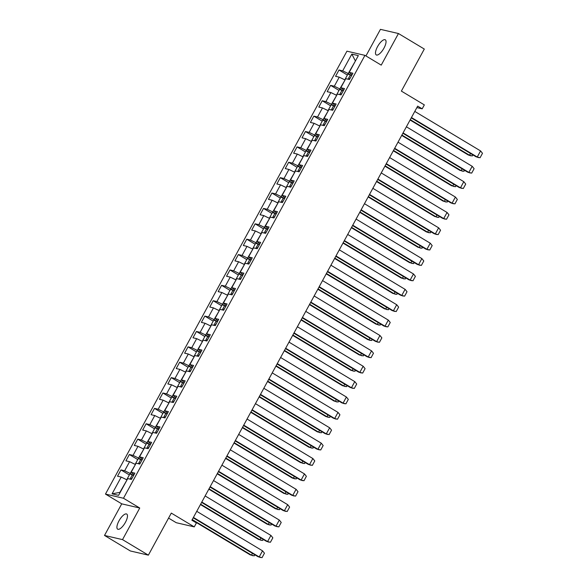 <?xml version="1.0" encoding="UTF-8"?>
<svg xmlns="http://www.w3.org/2000/svg" width="587" height="587" viewBox="0 0 587 587"><rect width="100%" height="100%" fill="white"/><g stroke="black" fill="none" stroke-linecap="round" stroke-linejoin="round"><path stroke-width="0.88" d="M125.413 522.357A8.812 3.162 -59 0 0 126.733 514.058A8.812 3.162 -59 0 0 118.978 520.867A8.812 3.162 -59 0 0 117.657 529.166A8.812 3.162 -59 0 0 125.413 522.357M383.979 48.105A8.812 3.162 -59 0 0 385.299 39.806A8.812 3.162 -59 0 0 377.551 46.615A8.812 3.162 -59 0 0 376.23 54.914A8.812 3.162 -59 0 0 383.979 48.105M139.75 508.026L121.736 503.844L104.508 535.447L122.522 539.622L139.75 508.026L123.483 498.253L364.953 55.354L381.227 65.128L398.456 33.525L380.442 29.35L365.936 55.948M398.456 33.525L424.306 49.051L401.376 91.102L424.335 104.89L422.185 108.83L417.665 106.122L191.89 520.229L196.41 522.936L194.26 526.884L171.301 513.097L148.372 555.148L130.358 550.973L104.508 535.447M122.522 539.622L148.372 555.148M168.572 518.101L176.247 522.709L194.26 526.884M121.736 503.844L105.469 494.078L346.939 51.179L364.953 55.354M127.005 479.909L119.865 492.376L112.073 493.828L121.215 477.07L117.525 476.218L120.966 469.908L129.353 474.942M126.741 479.755L121.215 477.07M123.483 498.253L105.469 494.078M135.392 464.53L130.182 473.445L124.657 470.759L120.966 469.908M124.657 470.759L129.602 461.69L125.912 460.832L129.353 454.521L137.74 459.562M143.778 449.143L138.569 458.058L133.044 455.38L129.353 454.521M133.044 455.38L137.989 446.311L134.298 445.452L137.74 439.142L146.126 444.183M152.165 433.764L146.955 442.679L141.43 440.001L137.74 439.142M141.43 440.001L146.376 430.924L142.685 430.073L146.126 423.763L154.513 428.796M160.544 418.384L155.342 427.299L149.817 424.614L146.126 423.763M149.817 424.614L154.763 415.545L151.072 414.693L154.513 408.383L162.9 413.417M168.931 403.005L163.729 411.92L158.196 409.234L154.513 408.383M158.196 409.234L163.142 400.165L159.459 399.307L162.9 392.997L171.287 398.037M177.318 387.625L172.116 396.533L166.583 393.855L162.9 392.997M166.583 393.855L171.529 384.786L167.845 383.927L171.279 377.617L179.673 382.658M185.705 372.239L180.502 381.154L174.97 378.476L171.279 377.617M174.97 378.476L179.916 369.406L176.225 368.548L179.666 362.238L188.053 367.271M194.092 356.859L188.882 365.774L183.357 363.096L179.666 362.238M183.357 363.096L188.302 354.02L184.612 353.169L188.053 346.858L196.44 351.892M202.478 341.48L197.269 350.395L191.744 347.709L188.053 346.858M191.744 347.709L196.689 338.64L192.998 337.782L196.44 331.472L204.826 336.512M210.865 326.101L205.655 335.008L200.13 332.33L196.44 331.472M200.13 332.33L205.076 323.261L201.385 322.402L204.826 316.092L213.213 321.133M219.252 310.714L214.042 319.629L208.517 316.951L204.826 316.092M208.517 316.951L213.463 307.882L209.772 307.023L213.213 300.713L221.6 305.746M227.639 295.334L222.429 304.249L216.904 301.571L213.213 300.713M216.904 301.571L221.849 292.495L218.159 291.644L221.6 285.333L229.987 290.367M236.025 279.955L230.816 288.87L225.291 286.185L221.6 285.333M225.291 286.185L230.236 277.115L226.545 276.264L229.987 269.954L238.373 274.987M244.412 264.576L239.203 273.491L233.677 270.805L229.987 269.954M233.677 270.805L238.623 261.736L234.932 260.877L238.373 254.567L246.76 259.608M252.792 249.189L247.589 258.104L242.057 255.426L238.373 254.567M242.057 255.426L247.002 246.357L243.319 245.498L246.76 239.188L255.147 244.229M261.178 233.809L255.976 242.725L250.444 240.046L246.76 239.188M250.444 240.046L255.389 230.97L251.706 230.119L255.14 223.808L263.534 228.842M269.565 218.43L264.363 227.345L258.83 224.66L255.14 223.808M258.83 224.66L263.776 215.59L260.085 214.739L263.526 208.429L271.913 213.463M277.952 203.051L272.742 211.966L267.217 209.28L263.526 208.429M267.217 209.28L272.163 200.211L268.472 199.353L271.913 193.042L280.3 198.083M286.339 187.671L281.129 196.579L275.604 193.901L271.913 193.042M275.604 193.901L280.549 184.832L276.859 183.973L280.3 177.663L288.687 182.704M294.725 172.285L289.516 181.2L283.991 178.521L280.3 177.663M283.991 178.521L288.936 169.452L285.245 168.594L288.687 162.283L297.073 167.317M303.112 156.905L297.903 165.82L292.377 163.142L288.687 162.283M292.377 163.142L297.323 154.065L293.632 153.214L297.073 146.904L305.46 151.938M311.499 141.526L306.289 150.441L300.764 147.755L297.073 146.904M300.764 147.755L305.71 138.686L302.019 137.835L305.46 131.525L313.847 136.558M319.886 126.146L314.676 135.061L309.151 132.376L305.46 131.525M309.151 132.376L314.096 123.307L310.406 122.448L313.847 116.138L322.234 121.179M328.272 110.76L323.063 119.675L317.538 116.996L313.847 116.138M317.538 116.996L322.483 107.927L318.792 107.069L322.234 100.759L330.62 105.792M336.652 95.38L331.45 104.295L325.917 101.617L322.234 100.759M325.917 101.617L330.863 92.541L327.179 91.689L330.62 85.379L339.007 90.413M345.039 80.001L339.836 88.916L334.304 86.23L330.62 85.379M334.304 86.23L339.249 77.161L335.566 76.31L339 70L347.394 75.033M355.362 61.07L348.223 73.536L342.691 70.851L339 70M342.691 70.851L351.833 54.092L358.341 55.604L349.206 72.362L352.897 73.221L349.456 79.531L345.765 78.673L340.82 87.742L344.51 88.6L341.069 94.911L337.378 94.052L332.433 103.121L336.124 103.98L332.682 110.29L328.991 109.431L324.046 118.508L327.737 119.359L324.295 125.669L320.605 124.818L315.659 133.887L319.35 134.746L315.909 141.049L312.218 140.198L307.272 149.267L310.963 150.125L307.522 156.435L303.831 155.577L298.886 164.646L302.576 165.505L299.135 171.815L295.452 170.956L290.506 180.033L294.19 180.884L290.748 187.194L287.065 186.343L282.12 195.412L285.803 196.263L282.369 202.574L278.678 201.723L273.733 210.792L277.424 211.65L273.982 217.96L270.291 217.102L265.346 226.171L269.037 227.03L265.595 233.34L261.905 232.481L256.959 241.558L260.65 242.409L257.209 248.719L253.518 247.868L248.572 256.937L252.263 257.788L248.822 264.099L245.131 263.247L240.186 272.317L243.876 273.175L240.435 279.485L236.744 278.627L231.799 287.696L235.49 288.555L232.048 294.865L228.358 294.006L223.412 303.075L227.103 303.934L223.662 310.244L219.971 309.386L215.025 318.462L218.716 319.313L215.275 325.624L211.591 324.772L206.646 333.842L210.329 334.693L206.888 341.003L203.205 340.152L198.259 349.221L201.943 350.079L198.509 356.39L194.818 355.531L189.872 364.6L193.563 365.459L190.122 371.769L186.431 370.911L181.486 379.987L185.176 380.838L181.735 387.149L178.044 386.297L173.099 395.367L176.79 396.218L173.348 402.528L169.658 401.677L164.712 410.746L168.403 411.604L164.962 417.915L161.271 417.056L156.325 426.125L160.016 426.984L156.575 433.294L152.884 432.436L147.939 441.505L151.629 442.363L148.188 448.673L144.497 447.815L139.552 456.891L143.243 457.743L139.801 464.053L136.111 463.202L131.165 472.271L134.856 473.129L131.415 479.44L127.731 478.581L118.589 495.34L112.073 493.828M131.165 472.271L134.034 474.634M133.572 475.477L130.182 473.445M141.915 460.179A10.955 1.181 -151.4 0 0 140.667 459.577A4.857 0.521 -151.4 0 0 138.187 458.748L135.12 464.368L129.602 461.69M139.552 456.891L142.421 459.247M141.959 460.098L138.569 458.058M150.301 444.799A10.955 1.181 -151.4 0 0 149.054 444.19A4.857 0.521 -151.4 0 0 146.567 443.361L143.507 448.982L137.989 446.311M147.939 441.505L150.808 443.867M150.345 444.719L146.955 442.679M158.688 429.42A10.955 1.181 -151.4 0 0 157.441 428.811A4.857 0.521 -151.4 0 0 154.953 427.982L151.894 433.602L146.376 430.924M156.325 426.125L159.194 428.488M158.732 429.332L155.342 427.299M167.075 414.033A10.955 1.181 -151.4 0 0 165.828 413.431A4.857 0.521 -151.4 0 0 163.34 412.602L160.28 418.223L154.763 415.545M164.712 410.746L167.581 413.109M167.119 413.952L163.729 411.92M168.674 402.843L163.142 400.165M173.099 395.367L175.968 397.729M175.506 398.573L172.116 396.533M183.848 383.274A10.955 1.181 -151.4 0 0 182.601 382.673A4.857 0.521 -151.4 0 0 180.114 381.836L177.047 387.464L171.529 384.786M181.486 379.987L184.355 382.342M183.892 383.194L180.502 381.154M185.448 372.085L179.916 369.406M189.872 364.6L192.741 366.963M192.279 367.814L188.882 365.774M200.622 352.508A10.955 1.181 -151.4 0 0 199.375 351.907A4.857 0.521 -151.4 0 0 196.887 351.077L193.82 356.698L188.302 354.02M198.259 349.221L201.128 351.584M200.666 352.427L197.269 350.395M209.001 337.129A10.955 1.181 -151.4 0 0 207.761 336.527A4.857 0.521 -151.4 0 0 205.274 335.698L202.207 341.318L196.689 338.64M206.646 333.842L209.508 336.204M209.053 337.048L205.655 335.008M217.388 321.749A10.955 1.181 -151.4 0 0 216.148 321.148A4.857 0.521 -151.4 0 0 213.661 320.319L210.594 325.939L205.076 323.261M215.025 318.462L217.894 320.818M217.432 321.669L214.042 319.629M225.775 306.37A10.955 1.181 -151.4 0 0 224.528 305.761A4.857 0.521 -151.4 0 0 222.047 304.932L218.98 310.552L213.463 307.882M223.412 303.075L226.281 305.438M225.819 306.289L222.429 304.249M227.374 295.18L221.849 292.495M231.799 287.696L234.668 290.059M234.206 290.903L230.816 288.87M235.761 279.801L230.236 277.115M240.186 272.317L243.055 274.679M242.592 275.523L239.203 273.491M250.935 260.224A10.955 1.181 -151.4 0 0 249.688 259.623A4.857 0.521 -151.4 0 0 247.2 258.794L244.141 264.414L238.623 261.736M248.572 256.937L251.441 259.293M250.979 260.144L247.589 258.104M259.322 244.845A10.955 1.181 -151.4 0 0 258.075 244.236A4.857 0.521 -151.4 0 0 255.587 243.407L252.527 249.027L247.002 246.357M256.959 241.558L259.828 243.913M259.366 244.764L255.976 242.725M267.709 229.466A10.955 1.181 -151.4 0 0 266.461 228.857A4.857 0.521 -151.4 0 0 263.974 228.027L260.907 233.648L255.389 230.97M265.346 226.171L268.215 228.534M267.753 229.378L264.363 227.345M269.308 218.276L263.776 215.59M273.733 210.792L276.602 213.154M276.139 213.998L272.742 211.966M284.482 198.7A10.955 1.181 -151.4 0 0 283.235 198.098A4.857 0.521 -151.4 0 0 280.747 197.269L277.68 202.889L272.163 200.211M282.12 195.412L284.988 197.775M284.526 198.619L281.129 196.579M286.074 187.51L280.549 184.832M290.506 180.033L293.368 182.388M292.913 183.239L289.516 181.2M301.248 167.941A10.955 1.181 -151.4 0 0 300.008 167.332A4.857 0.521 -151.4 0 0 297.521 166.503L294.454 172.123L288.936 169.452M298.886 164.646L301.755 167.009M301.292 167.86L297.903 165.82M302.848 156.751L297.323 154.065M307.272 149.267L310.141 151.629M309.679 152.473L306.289 150.441M318.022 137.175A10.955 1.181 -151.4 0 0 316.775 136.573A4.857 0.521 -151.4 0 0 314.294 135.744L311.227 141.364L305.71 138.686M315.659 133.887L318.528 136.25M318.066 137.094L314.676 135.061M326.409 121.795A10.955 1.181 -151.4 0 0 325.161 121.193A4.857 0.521 -151.4 0 0 322.674 120.364L319.614 125.985L314.096 123.307M324.046 118.508L326.915 120.863M326.453 121.714L323.063 119.675M328.008 110.605L322.483 107.927M332.433 103.121L335.302 105.484M334.839 106.335L331.45 104.295M336.395 95.226L330.863 92.541M340.82 87.742L343.688 90.105M343.226 90.948L339.836 88.916M344.782 79.847L339.249 77.161M349.206 72.362L352.075 74.725M416.858 107.597L422.185 108.83M351.613 75.569L348.223 73.536M355.406 60.982L351.833 54.092M480.599 150.932L482.492 153.302L480.071 157.742L477.26 157.045L480.57 150.918L414.782 111.413M411.45 117.525L477.238 157.03L475.954 156.729L411.252 117.877M478.669 157.646L475.954 156.729M470.466 153.434L469.541 155.269L472.322 155.944L472.895 154.895M410.086 120.027L468.235 154.953L470.913 155.849M350.116 78.313A10.955 1.181 -151.4 0 0 349.881 78.196L349.36 78.929M351.569 75.65A10.955 1.181 -151.4 0 0 350.322 75.048A4.857 0.521 -151.4 0 0 347.834 74.219L344.767 79.839M469.519 155.247L410.276 119.675M403.064 132.904L468.874 172.424L471.691 173.121L474.105 168.689L472.234 166.334M402.873 133.256L467.568 172.116L468.852 172.409L472.183 166.297L406.395 126.792M470.282 173.026L467.568 172.116M463.825 181.699L465.718 184.069L463.304 188.508L460.487 187.811L463.796 181.677L398.008 142.171M394.677 148.284L460.465 187.789L459.188 187.495L394.486 148.643M461.896 188.405L459.188 187.495M462.079 168.814L461.155 170.648L401.89 135.054M401.699 135.414L459.885 170.355L463.935 171.323L464.508 170.274M461.155 170.648L462.534 171.228M341.729 93.693A10.955 1.181 -151.4 0 0 341.495 93.582L340.974 94.309M343.182 91.036A10.955 1.181 -151.4 0 0 341.935 90.427A4.857 0.521 -151.4 0 0 339.447 89.598L336.388 95.219M453.692 184.193L452.768 186.028L393.503 150.433M393.312 150.793L451.498 185.734L455.556 186.71L456.128 185.653M452.768 186.028L454.147 186.607M333.343 109.079A10.955 1.181 -151.4 0 0 333.115 108.962L332.594 109.688M334.795 106.416A10.955 1.181 -151.4 0 0 333.548 105.807A4.857 0.521 -151.4 0 0 331.061 104.978L328.001 110.598M386.29 163.663L452.1 203.19L454.918 203.887L457.332 199.448L455.461 197.093M453.509 203.792L450.831 202.897L452.078 203.168L455.409 197.056L389.621 157.551M450.801 202.875L386.099 164.022M445.306 199.58L444.388 201.414L385.116 165.82M384.925 166.172L443.082 201.099L447.169 202.089L447.742 201.04M444.381 201.407L445.76 201.994M324.956 124.459A10.955 1.181 -151.4 0 0 324.728 124.341L324.207 125.068M381.234 172.93L447.081 212.479L443.691 218.555L377.903 179.05M377.712 179.402L442.415 218.254L446.531 219.267L448.952 214.827L447.074 212.472M445.122 219.171L442.415 218.254M436.919 214.959L435.994 216.794L376.729 181.2M376.538 181.552L434.732 216.5L438.783 217.469L439.355 216.42M435.994 216.794L437.374 217.373M316.569 139.838A10.955 1.181 -151.4 0 0 316.342 139.721L315.821 140.454M369.517 194.429L435.334 233.949L438.144 234.646L440.566 230.214L438.694 227.859M369.326 194.781L434.028 233.641L435.305 233.934L438.636 227.822L372.855 188.317M436.735 234.551L434.028 233.641M428.532 230.339L427.607 232.173L430.396 232.848L430.968 231.799M368.152 196.931L426.338 231.88L428.987 232.753M308.182 155.217A10.955 1.181 -151.4 0 0 307.955 155.107L307.434 155.834M309.635 152.554A10.955 1.181 -151.4 0 0 308.388 151.952A4.857 0.521 -151.4 0 0 305.908 151.123L302.841 156.744M427.585 232.158L368.343 196.579M361.13 209.808L426.918 249.314L429.757 250.025L432.179 245.593L430.308 243.238M360.939 210.161L425.641 249.02L426.918 249.314L430.249 243.201L364.468 203.696M428.349 249.93L425.641 249.02M420.153 245.718L419.221 247.553L359.956 211.958M359.765 212.318L417.951 247.259L422.009 248.235L422.581 247.178M419.221 247.553L420.6 248.132M299.803 170.597A10.955 1.181 -151.4 0 0 299.568 170.487L299.047 171.213M417.893 247.222L419.169 247.516M421.899 258.603L423.792 260.973L421.371 265.412L418.56 264.715L421.862 258.581L356.082 219.076M352.743 225.188L418.531 264.693L417.254 264.399L352.552 225.547M419.962 265.309L417.254 264.399M411.766 261.105L410.834 262.932L351.576 227.345M351.378 227.697L409.535 262.624L413.622 263.614L414.195 262.565M410.834 262.932L412.213 263.519M291.416 185.984A10.955 1.181 -151.4 0 0 291.181 185.866L290.66 186.593M292.862 183.32A10.955 1.181 -151.4 0 0 291.622 182.718A4.857 0.521 -151.4 0 0 289.134 181.889L286.067 187.51M344.364 240.575L410.174 280.094L412.984 280.791L415.405 276.352L413.534 273.997M344.165 240.927L408.868 279.779L410.144 280.08L413.483 273.96L347.695 234.455M411.575 280.696L408.868 279.779M403.379 276.484L402.396 278.282L343.19 242.725M342.991 243.077L401.185 278.025L405.235 278.994L405.808 277.945M402.455 278.311L403.827 278.898M283.029 201.363A10.955 1.181 -151.4 0 0 282.795 201.246L282.274 201.972M335.977 255.954L401.787 295.474L404.597 296.171L407.018 291.732L405.147 289.376M335.779 256.306L400.481 295.158L401.757 295.459L405.096 289.347L339.308 249.842M403.196 296.075L400.481 295.158M394.992 291.864L394.068 293.698L334.803 258.104M334.605 258.456L392.791 293.405L396.849 294.373L397.421 293.324M394.068 293.698L395.44 294.278M274.643 216.742A10.955 1.181 -151.4 0 0 274.408 216.632L273.887 217.359M276.095 214.079A10.955 1.181 -151.4 0 0 274.848 213.477A4.857 0.521 -151.4 0 0 272.361 212.648L269.294 218.269M327.59 271.333L393.4 310.853L396.21 311.55L398.632 307.118L396.761 304.763M327.392 271.686L392.094 310.545L393.378 310.839L396.709 304.726L330.921 265.221M394.809 311.455L392.094 310.545M386.606 307.243L385.681 309.078L326.416 273.483M326.218 273.843L384.412 308.784L388.462 309.753L389.034 308.703M385.681 309.078L387.053 309.657M266.256 232.122A10.955 1.181 -151.4 0 0 266.021 232.012L265.5 232.738M319.203 286.713L384.991 326.218L387.831 326.937L390.245 322.498L388.374 320.142M319.012 287.072L383.707 325.924L384.991 326.218L388.323 320.106L322.534 280.601M386.422 326.834L383.707 325.924M378.219 322.623L377.294 324.457L318.029 288.87M317.838 289.222L375.996 324.149L380.075 325.139L380.647 324.083M377.294 324.457L378.674 325.037M257.869 247.509A10.955 1.181 -151.4 0 0 257.634 247.391L257.113 248.118M377.272 324.442L375.959 324.127M379.965 335.507L381.858 337.877L379.444 342.316L376.627 341.619L379.936 335.485L314.148 295.98M310.817 302.092L376.605 341.605L375.328 341.304L310.626 302.452M378.035 342.221L375.328 341.304M369.832 338.009L368.915 339.844L371.688 340.519L372.268 339.469M309.452 304.602L367.609 339.528L370.287 340.423M249.482 262.888A10.955 1.181 -151.4 0 0 249.248 262.771L248.734 263.497M368.885 339.822L309.642 304.249M302.43 317.479L368.24 356.999L371.057 357.696L373.471 353.257L371.6 350.901M302.239 317.831L366.941 356.683L368.218 356.984L371.549 350.872L305.761 311.367M369.649 357.6L366.941 356.683M361.445 353.389L360.521 355.223L301.256 319.629M301.065 319.981L359.259 354.93L363.309 355.898L363.881 354.849M360.521 355.223L361.9 355.803M241.096 278.267A10.955 1.181 -151.4 0 0 240.868 278.15L240.347 278.884M242.548 275.604A10.955 1.181 -151.4 0 0 241.301 275.002A4.857 0.521 -151.4 0 0 238.814 274.173L235.754 279.794M294.043 332.858L359.86 372.378L362.671 373.075L365.092 368.643L363.214 366.288M293.852 333.211L358.554 372.07L359.831 372.363L363.162 366.251L297.374 326.746M361.262 372.98L358.554 372.07M353.058 368.768L352.134 370.602L292.869 335.008M292.678 335.368L350.865 370.309L354.922 371.278L355.495 370.228M352.134 370.602L353.513 371.182M232.709 293.647A10.955 1.181 -151.4 0 0 232.481 293.537L231.96 294.263M234.162 290.983A10.955 1.181 -151.4 0 0 232.914 290.382A4.857 0.521 -151.4 0 0 230.427 289.552L227.367 295.173M285.656 348.238L351.474 387.765L354.284 388.455L356.705 384.023L354.834 381.667M285.465 348.59L350.168 387.449L351.444 387.743L354.775 381.631L288.987 342.126M352.875 388.359L350.168 387.449M344.672 384.147L343.747 385.982L284.482 350.388M284.291 350.747L342.478 385.688L346.535 386.664L347.108 385.608M343.747 385.982L345.127 386.562M224.322 309.033A10.955 1.181 -151.4 0 0 224.095 308.916L223.574 309.642M346.425 397.032L348.318 399.402L345.897 403.841L343.087 403.144L346.389 397.01L280.608 357.505M277.269 363.617L343.057 403.122L341.781 402.829L277.079 363.977M344.488 403.746L341.781 402.829M336.292 399.534L335.368 401.369L276.095 365.774M275.905 366.127L334.062 401.053L338.149 402.044L338.721 400.994M335.36 401.361L336.74 401.948M215.943 324.413A10.955 1.181 -151.4 0 0 215.708 324.295L215.187 325.022M268.883 379.004L334.7 418.524L337.51 419.221L339.932 414.782L338.061 412.426M268.692 379.356L333.394 418.208L334.671 418.509L338.002 412.397L272.221 372.884M336.102 419.125L333.394 418.208M327.906 414.914L326.974 416.748L329.762 417.423L330.334 416.374M267.518 381.506L325.712 416.454L328.353 417.328M207.556 339.792A10.955 1.181 -151.4 0 0 207.321 339.675L206.8 340.401M326.952 416.726L267.716 381.154M263.834 388.271L329.652 427.791L326.284 433.888L329.124 434.6L331.545 430.161L329.674 427.813M260.503 394.383L326.284 433.888L325.007 433.588L260.305 394.735M327.715 434.505L325.007 433.588M319.519 430.293L318.594 432.127L259.329 396.533M259.131 396.885L317.318 431.834L321.375 432.802L321.947 431.753M318.594 432.127L319.966 432.707M199.169 355.172A10.955 1.181 -151.4 0 0 198.934 355.062L198.413 355.788M317.259 431.797L318.536 432.091M321.265 443.17L323.158 445.548L320.737 449.98L317.927 449.29L321.236 443.156L255.448 403.651M252.117 409.763L317.897 449.268L316.62 448.974L251.918 410.115M319.335 449.884L316.62 448.974M311.132 445.672L310.178 447.492L250.942 411.913M250.744 412.272L308.931 447.213L312.988 448.182L313.561 447.133M310.207 447.507L311.58 448.086M190.782 370.551A10.955 1.181 -151.4 0 0 190.548 370.441L190.027 371.167M192.235 367.895A10.955 1.181 -151.4 0 0 190.988 367.286A4.857 0.521 -151.4 0 0 188.5 366.457L185.433 372.077M243.73 425.142L309.54 464.669L312.35 465.366L314.771 460.927L312.9 458.572M243.532 425.502L308.234 464.354L309.518 464.647L312.849 458.535L247.061 419.03M310.949 465.264L308.234 464.354M302.745 461.059L301.821 462.886L242.556 427.299M242.358 427.652L300.515 462.578L304.602 463.569L305.174 462.519M301.821 462.886L303.193 463.473M182.396 385.938A10.955 1.181 -151.4 0 0 182.161 385.82L181.64 386.547M235.343 440.521L301.153 480.049L303.971 480.746L306.385 476.306L304.514 473.951M235.145 440.881L299.847 479.733L301.131 480.034L304.462 473.914L238.674 434.409M302.562 480.65L299.847 479.733M294.358 476.439L293.375 478.236L296.215 478.948L296.787 477.899M233.978 443.031L292.172 477.979L294.813 478.853M174.009 401.317A10.955 1.181 -151.4 0 0 173.774 401.2L173.253 401.926M175.462 398.654A10.955 1.181 -151.4 0 0 174.214 398.052A4.857 0.521 -151.4 0 0 171.727 397.223L168.667 402.843M293.412 478.251L234.169 442.679M226.956 455.908L292.766 495.428L295.584 496.125L297.998 491.686L296.127 489.331M226.765 456.26L291.468 495.112L292.744 495.413L296.075 489.301L230.287 449.796M294.175 496.03L291.468 495.112M285.972 491.818L285.047 493.652L225.782 458.058M225.591 458.41L283.778 493.359L287.828 494.327L288.408 493.278M285.047 493.652L286.427 494.232M165.622 416.697A10.955 1.181 -151.4 0 0 165.387 416.587L164.874 417.313M218.569 471.288L284.357 510.793L287.197 511.504L289.611 507.073L287.74 504.717M218.379 471.64L283.081 510.499L284.357 510.793L287.689 504.681L221.901 465.175M285.788 511.409L283.081 510.499M277.585 507.197L276.66 509.032L217.395 473.438M217.205 473.797L275.391 508.738L279.449 509.707L280.021 508.658M276.66 509.032L278.04 509.611M157.235 432.076A10.955 1.181 -151.4 0 0 157.008 431.966L156.487 432.692M276.638 509.017L275.332 508.702M279.331 520.082L281.224 522.452L278.81 526.891L276 526.194L279.302 520.06L213.514 480.555M210.183 486.667L275.971 526.172L274.694 525.879L209.992 487.027M277.402 526.788L274.694 525.879M269.198 522.577L268.274 524.411L271.062 525.094L271.634 524.037M208.818 489.176L267.004 524.118L269.653 524.991M148.849 447.463A10.955 1.181 -151.4 0 0 148.621 447.345L148.1 448.072M268.252 524.396L209.009 488.817M201.796 502.046L267.613 541.574L270.424 542.271L272.845 537.831L270.974 535.476M201.605 502.406L266.307 541.258L267.584 541.552L270.915 535.439L205.127 495.934M269.015 542.175L266.307 541.258M260.811 537.963L259.894 539.798L200.622 504.204M200.431 504.556L258.588 539.482L262.675 540.473L263.247 539.424M259.887 539.791L261.266 540.378M140.462 462.842A10.955 1.181 -151.4 0 0 140.234 462.725L139.713 463.451M193.409 517.433L259.227 556.953L262.037 557.65L264.458 553.211L262.587 550.855M193.218 517.785L257.92 556.637L259.197 556.938L262.528 550.826L196.748 511.321M260.628 557.555L257.92 556.637M252.432 553.343L251.5 555.177L192.235 519.583M192.044 519.935L250.238 554.884L254.288 555.852L254.861 554.803M251.5 555.177L252.88 555.757M132.082 478.222A10.955 1.181 -151.4 0 0 131.848 478.104L131.327 478.838M133.528 475.558A10.955 1.181 -151.4 0 0 132.288 474.956A4.857 0.521 -151.4 0 0 129.8 474.127L126.733 479.748M348.054 79.201L350.322 75.048M469.483 155.232L468.206 154.931M339.668 94.588L341.935 90.427M461.103 170.612L459.819 170.318M331.281 109.967L333.548 105.807M452.716 185.991L451.432 185.697M322.894 125.347L325.161 121.193M444.33 201.378L443.053 201.077M314.515 140.726L316.775 136.573M435.943 216.757L434.666 216.456M306.128 156.113L308.388 151.952M427.556 232.136L426.279 231.843M297.741 171.492L300.008 167.332M289.354 186.871L291.622 182.718M410.783 262.895L409.506 262.602M280.968 202.251L283.235 198.098M402.396 278.282L401.119 277.981M272.581 217.63L274.848 213.477M394.009 293.661L392.732 293.368M264.194 233.017L266.461 228.857M385.622 309.041L384.346 308.747M255.807 248.396L258.075 244.236M247.421 263.776L249.688 259.623M368.856 339.807L367.572 339.506M239.034 279.155L241.301 275.002M360.469 355.186L359.193 354.886M230.654 294.542L232.914 290.382M352.083 370.566L350.806 370.272M222.268 309.921L224.528 305.761M343.696 385.945L342.419 385.652M213.881 325.301L216.148 321.148M335.309 401.332L334.032 401.031M205.494 340.68L207.761 336.527M326.922 416.711L325.646 416.41M197.107 356.067L199.375 351.907M188.72 371.446L190.988 367.286M310.149 447.47L308.872 447.177M180.334 386.826L182.601 382.673M301.762 462.849L300.485 462.556M171.947 402.205L174.214 398.052M293.375 478.236L292.099 477.935M163.56 417.584L165.828 413.431M284.996 493.616L283.712 493.322M155.173 432.971L157.441 428.811M146.794 448.351L149.054 444.19M268.222 524.374L266.946 524.081M138.407 463.73L140.667 459.577M259.836 539.761L258.559 539.46M130.02 479.109L132.288 474.956M251.449 555.141L250.172 554.84"/></g></svg>

